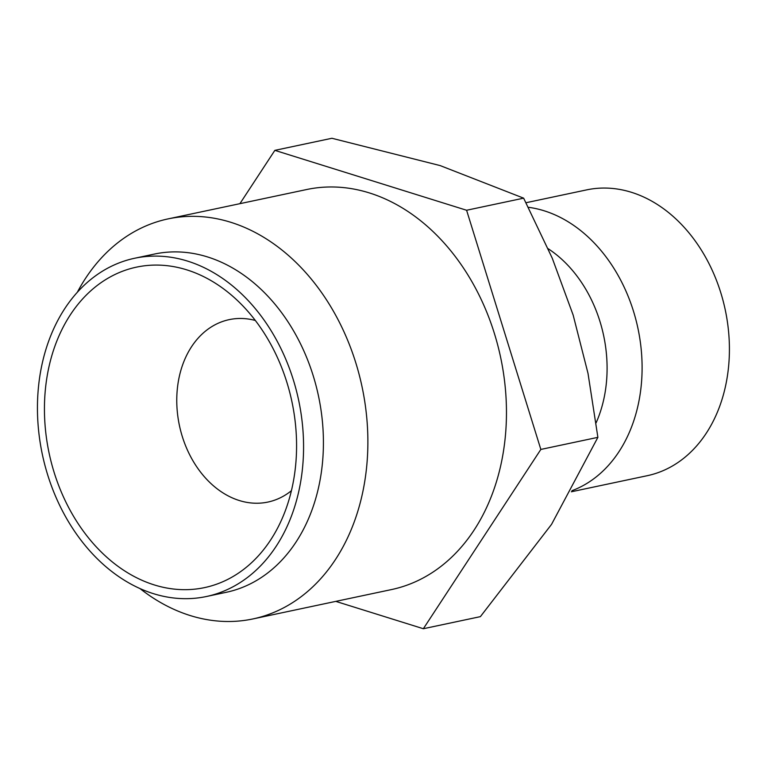 <?xml version="1.0" encoding="UTF-8"?>
<svg xmlns="http://www.w3.org/2000/svg" width="767" height="767" viewBox="0 0 767 767"><rect width="100%" height="100%" fill="white"/><g stroke="black" fill="none" stroke-linecap="round" stroke-linejoin="round"><path stroke-width="1.15" d="M596.132 422.78A121.215 91.848 -102 0 0 606.313 383.538A121.215 91.848 -102 0 0 548.156 248.709M571.971 490.688A146.085 110.688 -102 0 0 641.164 386.108A146.085 110.688 -102 0 0 528.377 207.291M571.367 491.772L647.271 475.693A146.085 110.688 -102 0 0 728.477 367.604A146.085 110.688 -102 0 0 586.707 189.871L526.028 202.728M274.854 150.361L331.9 138.271L440.172 165.595L523.64 198.164L552.24 258.163L573.17 315.122L588.011 373.385L597.886 437.343L551.55 524.36L480.391 616.639L423.346 628.729L540.84 449.433L466.595 210.254L274.854 150.361L239.918 203.667M206.352 596.525L226.188 592.316A172.891 131.004 -102 0 0 322.313 464.399A172.891 131.004 -102 0 0 154.512 254.04L134.666 258.249A172.891 131.004 -102 0 0 38.551 386.175A172.891 131.004 -102 0 0 206.352 596.525A172.891 131.004 -102 0 0 302.466 468.599A172.891 131.004 -102 0 0 134.666 258.249M140.073 588.644A204.463 154.924 -102 0 0 252.899 618.94A204.463 154.924 -102 0 0 366.568 467.649A204.463 154.924 -102 0 0 168.126 218.883A204.463 154.924 -102 0 0 77.294 292.332M168.126 218.883L306.714 189.516A204.463 154.924 78 0 1 505.156 438.283A204.463 154.924 78 0 1 391.486 589.574L252.899 618.94M255.334 320.472A93.248 70.65 -102 0 0 229.199 319.638A93.248 70.65 -102 0 0 177.359 388.629A93.248 70.65 -102 0 0 267.856 502.078A93.248 70.65 -102 0 0 291.412 490.707M295.525 466.432A163.793 124.101 78 0 1 277.088 529.048A163.793 124.101 78 0 1 127.696 572.805A163.793 124.101 78 0 1 45.493 388.342A163.793 124.101 78 0 1 226.696 291.23A163.793 124.101 78 0 1 295.525 466.432M335.783 601.376L423.346 628.729M466.595 210.254L523.64 198.164M540.84 449.433L597.886 437.343"/></g></svg>
